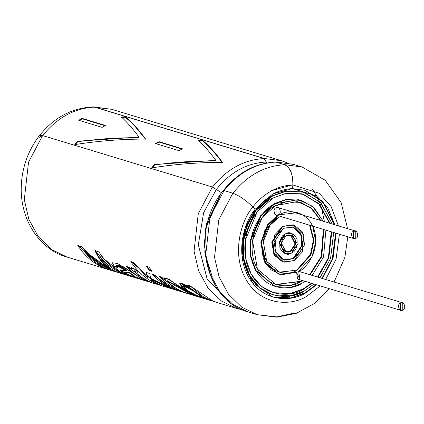 <?xml version="1.0" encoding="UTF-8"?>
<svg xmlns="http://www.w3.org/2000/svg" width="424" height="424" viewBox="0 0 424 424"><rect width="100%" height="100%" fill="white"/><g stroke="black" fill="none" stroke-linecap="round" stroke-linejoin="round"><path stroke-width="0.64" d="M303.266 288.882L311.396 283.237L303.266 288.882L290.207 293.551L273.279 292.671L290.207 293.551L303.266 288.882L303.775 289.036L311.905 283.391L303.775 289.036L303.266 288.882M317.555 277.042L328.314 257.94L331.271 231.774L328.314 257.94L317.555 277.042M329.591 223.199L318.901 204.071L303.123 194.197L318.901 204.071L329.591 223.199M275.144 286.518L255.471 270.486L250.409 256.123L250.234 240.551L260.537 215.752L274.54 203.525L286.168 199.402L301.257 200.351M300.711 281.292L302.174 280.444L300.711 281.292L275.77 284.467L301.22 281.446L302.688 280.598L301.22 281.446L300.711 281.292M309.626 274.641L321.26 256.435L323.348 229.373L321.26 256.435L309.626 274.641M320.369 220.406L311.672 208.64L300.637 202.402L311.672 208.64L320.369 220.406M402.768 302.863L299.837 271.673L298.713 271.577L299.869 278.78L296.641 272.68L297.6 279.056L400.532 310.251L400.5 303.144L402.768 302.863L402.8 309.971L400.532 310.251M278.324 214.761C275.086 217.984 271.975 208.725 276.024 207.935C279.262 204.718 282.373 213.972 278.324 214.761M278.875 274.206L265.053 263.256L260.866 242.502L267.613 224.667L277.418 215.456L267.65 224.609L260.887 242.321L264.921 263.034L279.13 274.286L265.429 263.187L261.396 242.475L268.164 224.762L277.927 215.609L264.82 230.476L261.258 243.927L263.256 258.624L270.936 269.791L281.16 274.8L298.03 271.964L279.13 274.286M278.372 214.904L297.526 212.663M297.394 270.067L310.978 254.66L313.94 240.148L310.061 225.345L313.94 240.148L310.978 254.66L297.394 270.067L279.496 272.155L297.394 270.067C290.769 274.975 271.53 276.119 264.592 256.647C258.301 236.815 272.181 219.733 279.517 216.956L270.21 225.07L263.331 241.521L266.717 261.449L279.75 272.235L297.394 270.067M280.566 216.41L279.517 216.956L280.566 216.41M309.552 225.192L313.426 239.989L310.469 254.506L296.885 269.913L310.469 254.506L313.426 239.989L309.552 225.192M291.903 211.777L297.781 212.737L303.202 215.207M312.705 226.146L315.732 241.775L312.144 256.441L298.03 271.964C305.895 268.991 320.767 250.69 314.025 229.437C306.589 208.571 285.977 209.801 278.881 215.058M297.781 212.737L291.394 211.624M290.498 250.944L295.099 244.102L290.684 235.235L295.099 244.102L290.498 250.944L285.718 251.633L291.007 251.098L295.634 244.081L290.944 235.304L285.903 235.924L281.276 242.941L285.967 251.718L290.498 250.944M291.648 252.996C295.857 251.315 297.637 246.593 296.98 238.818C293.016 232.866 289.11 231.271 285.262 234.027C281.054 235.707 279.278 240.429 279.93 248.204C283.894 254.156 287.801 255.752 291.648 252.996L285.347 253.769L279.485 242.804L285.262 234.027L291.564 233.253L297.431 244.219L291.648 252.996M291.007 251.098C287.933 253.303 284.806 252.026 281.637 247.266C281.112 241.049 282.532 237.265 285.903 235.924C288.983 233.719 292.104 234.997 295.274 239.756C295.798 245.973 294.378 249.757 291.007 251.098M291.564 233.253L284.753 233.873L278.971 242.645L284.838 253.616L285.347 253.769M293.053 258.529L302.275 244.669L300.494 233.333L293.175 227.026L300.494 233.333L302.275 244.669L293.053 258.529L283.227 259.843L293.562 258.688L302.81 244.648L300.876 233.264L293.429 227.1L283.349 228.335L274.1 242.374L276.035 253.759L283.481 259.923L293.053 258.529M285.092 253.69L278.95 242.825L284.753 233.873L291.309 233.179M294.203 260.58L302.259 252.1L303.796 235.066L293.064 224.789L282.713 226.443L274.657 234.923L273.114 251.957L283.847 262.233L294.203 260.58L282.861 261.974L274.482 255.041L272.303 242.231L282.713 226.443L294.049 225.049L302.429 231.981L304.607 244.791L294.203 260.58M293.562 258.688L284.361 260.156L274.816 251.019L276.188 235.877L283.349 228.335L292.555 226.867L302.095 236.004L300.722 251.146L293.562 258.688M294.049 225.049L282.204 226.284L271.795 242.078L273.973 254.888L282.861 261.974M282.607 261.894L274.1 255.11L271.768 242.258L282.204 226.284L293.551 224.895M310.14 274.794L321.768 256.594L323.856 229.527L321.768 256.594L310.14 274.794M320.878 220.559L312.069 208.693L300.892 202.476L286.661 201.665L275.69 205.576L262.392 217.168L252.566 240.673L257.405 269.134L276.024 284.546L290.249 285.357L301.22 281.446C291.765 288.458 264.274 290.096 254.363 262.276C245.379 233.942 265.201 209.541 275.69 205.576L297.113 201.596L310.283 207.251L320.878 220.559M301.861 283.343L290.339 287.451L275.399 286.598L255.852 270.417L250.881 256.048L250.769 240.53L261.089 215.853L275.049 203.679L286.571 199.572L301.512 200.425L313.924 207.553L323.321 221.302L312.419 206.255L298.273 199.63L275.049 203.679C264.041 207.839 243.222 233.465 252.656 263.214C263.066 292.428 291.929 290.705 301.861 283.343L305.132 281.34L301.861 283.343M325.886 230.142L323.544 256.939L312.17 275.409L323.544 256.939L325.886 230.142M301.512 200.425L286.062 199.418L274.54 203.525L260.58 215.699L250.261 240.376L250.372 255.895L255.343 270.258L275.399 286.598M318.064 277.195L328.823 258.094L331.78 231.928L328.823 258.094L318.064 277.195M330.1 223.353L319.299 204.108L303.377 194.272L286.301 193.296L273.136 197.987L257.177 211.899L245.385 240.106L245.512 257.84L251.194 274.259L261.343 286.311L273.533 292.751L290.61 293.726L303.775 289.036C292.422 297.452 259.44 299.413 247.542 266.028C236.762 232.029 260.553 202.746 273.136 197.987L285.564 193.434L301.607 193.784L318.519 203.324L330.1 223.353M304.416 290.933L290.7 295.82L272.913 294.802L260.214 288.097L249.641 275.536L243.726 258.439L243.588 239.963L255.879 210.585L272.5 196.089L286.211 191.203L303.997 192.22L321.048 202.958L332.231 223.999L320.48 202.359L302.688 191.849L285.665 191.304L272.5 196.089C259.393 201.045 234.61 231.546 245.841 266.966C258.232 301.745 292.592 299.699 304.416 290.933L314.041 284.038L304.416 290.933M333.693 232.511L330.572 258.507L319.977 277.773L330.572 258.507L333.693 232.511M303.997 192.22L285.702 191.049L271.985 195.936L255.365 210.431L243.079 239.809L243.217 258.285L249.132 275.383L259.705 287.938L272.913 294.802M286.545 298.125L290.302 295.883M324.418 221.635L321.265 206.769M321.005 205.995L319.309 201.538M319.065 200.971L316.845 196.386M316.654 196.026L312.801 189.846M312.779 189.825L312.483 189.411M303.902 290.774C292.078 299.545 257.723 301.591 245.326 266.813C234.096 231.393 258.879 200.891 271.985 195.936L285.808 191.033L303.743 192.146M355.778 238.235L353.51 238.511L353.478 231.403L355.747 231.128L355.778 238.235C359.828 237.445 356.716 228.186 353.478 231.403C349.429 232.198 352.545 241.452 355.778 238.235M355.747 231.128L278.292 207.654L276.024 207.935L276.056 215.042L353.51 238.511M402.8 309.971C406.849 309.181 403.738 299.922 400.5 303.144C396.451 303.934 399.567 313.188 402.8 309.971M94.483 107.118L264.237 158.56L266.187 162.032C246.816 163.033 230.19 172.186 216.304 189.486C230.19 172.186 246.816 163.033 266.187 162.032L266.352 163.028L266.187 162.032L264.237 158.56C244.123 159.604 226.856 169.107 212.435 187.074C226.856 169.107 244.123 159.604 264.237 158.56L94.483 107.118C74.37 108.162 57.102 117.665 42.681 135.632C57.102 117.665 74.37 108.162 94.483 107.118L92.851 106.896C71.508 108.083 53.694 117.697 39.416 135.733M179.002 150.653L155.592 143.556L158.995 141.68L182.405 148.776L179.002 150.653L182.405 148.776L158.995 141.68L159.127 142.109L181.933 149.02L159.127 142.109L158.995 141.68L155.592 143.556L179.002 150.653M138.955 137.037C132.855 128.742 127.009 122.075 121.418 117.029L125.287 116.733C131.763 121.969 138.526 129.405 145.575 139.046C120.914 139.13 97.313 140.991 74.772 144.632L77.587 141.234L138.955 137.037L139.099 137.466L138.955 137.037L77.587 141.234L74.772 144.632C97.313 140.991 120.914 139.13 145.575 139.046C138.526 129.405 131.763 121.969 125.287 116.733L125.26 117.21L130.523 121.789L135.526 126.972L145.496 139.173L135.526 126.972L130.523 121.789L125.26 117.21L125.287 116.733L121.418 117.029C127.009 122.075 132.855 128.742 138.955 137.037M151.638 167.925L154.453 164.528L215.816 160.33C209.716 152.036 203.87 145.368 198.284 140.323L202.147 140.026C208.624 145.262 215.392 152.698 222.441 162.339C197.78 162.424 174.179 164.284 151.638 167.925C174.179 164.284 197.78 162.424 222.441 162.339C215.392 152.698 208.624 145.262 202.147 140.026L202.121 140.503L207.389 145.082L212.392 150.266L222.362 162.466L212.392 150.266L207.389 145.082L202.121 140.503L202.147 140.026L198.284 140.323C203.87 145.368 209.716 152.036 215.816 160.33L215.964 160.754L215.816 160.33L154.453 164.528L154.723 164.846L172.303 162.816L186.867 161.655L215.964 160.754L186.867 161.655L172.303 162.816L154.723 164.846L154.453 164.528L151.638 167.925M82.129 118.386L105.544 125.483L102.142 127.359L78.726 120.268L82.129 118.386L82.261 118.821L105.067 125.727L82.261 118.821L82.129 118.386L78.726 120.268L102.142 127.359L105.544 125.483L82.129 118.386M92.845 106.8L111.766 109.328L281.52 160.765L264.247 158.465L94.494 107.023L91.828 106.933L111.766 109.328L94.494 107.023L264.247 158.465L281.52 160.765L287.228 162.858M242.666 309.918L236.756 308.486L221.376 300.998L208.057 288.097L198.607 270.772L194.054 251.088L198.278 213.659L212.376 187.016L42.623 135.574L28.525 162.217L24.301 199.646L28.853 219.33L38.303 236.656L51.622 249.556L67.003 257.045L51.622 249.556L38.303 236.656L28.853 219.33L24.301 199.646L28.525 162.217L42.623 135.574L39.337 135.675C27.104 151.946 21.057 170.305 21.2 190.747C21.958 225.25 43.524 250.913 67.003 257.045L201.532 297.812M95.358 250.42C98.988 258.778 104.262 264.979 111.162 269.017L110.966 269.457C99.81 264.12 90.211 256.578 82.161 246.832L77.799 245.507C84.779 256.191 93.799 263.792 104.861 268.307L107.664 269.155C98.288 265.355 90.323 259.25 83.767 250.844C92.459 259.907 102.555 266.654 114.061 271.095L116.658 271.879C109.604 268.805 103.912 263.49 99.582 255.942C106.085 264.147 113.945 270.12 123.161 273.851L125.981 274.704C114.915 270.189 105.894 262.589 98.914 251.909C105.894 262.589 114.915 270.189 125.981 274.704L123.161 273.851C113.945 270.12 106.085 264.147 99.582 255.942C103.912 263.49 109.604 268.805 116.658 271.879L114.061 271.095C102.555 266.654 92.459 259.907 83.767 250.844C90.323 259.25 98.288 265.355 107.664 269.155L104.861 268.307C93.799 263.792 84.779 256.191 77.799 245.507L82.161 246.832C90.211 256.578 99.81 264.12 110.966 269.457C104.013 265.398 98.697 259.154 95.018 250.727L98.914 251.909L95.018 250.727C98.697 259.154 104.013 265.398 110.966 269.457L111.162 269.017L96.105 252.079M116.245 265.186L120.093 265.784L126.972 270.586L126.718 270.989L120.363 270.289L130.237 275.892L138.102 278.224L138.113 277.492L137.927 277.937L138.728 278.298L144.234 280.238L117.565 263.505L112.323 262.758L114.353 266.389L117.506 267.597L114.353 266.389L123.008 266.553L144.234 280.238L137.927 277.937C138.404 278.897 133.708 277.291 123.84 273.125C115.62 268.238 124.481 270.957 126.718 270.989C121.847 266.092 112.434 262.626 117.506 267.597L116.012 265.307L126.718 270.989L126.972 270.586L116.287 264.936L116.012 265.313M131.859 270.115L129.092 267.237L126.644 266.495C132.638 273.12 139.613 278.038 147.568 281.25L150.266 282.066L140.609 277.026L134.275 271.164L137.789 272.362L135.844 269.738L137.789 272.362L138.33 275.441L150.266 282.066L147.568 281.25C139.613 278.038 132.638 273.12 126.644 266.495L129.092 267.237L131.859 270.115C130.078 267.215 131.408 267.094 135.844 269.738L131.058 267.894L131.35 267.533M151.103 279.538L151.644 280.603L160.606 285.198L157.892 284.377C146.826 279.861 137.805 272.261 130.825 261.576L133.539 262.398L147.446 277.656L146.153 272.409L149.693 273.48L150.621 278.292L171.238 288.421L167.872 287.403L151.103 279.538L151.342 279.125L151.103 279.538L167.872 287.403L168.042 286.947L167.872 287.403L171.238 288.421L150.621 278.292L149.693 273.48L146.153 272.409L147.446 277.656L147.695 277.254L146.455 272.049L147.695 277.254L147.446 277.656L133.539 262.398L130.825 261.576C137.805 272.261 146.826 279.861 157.892 284.377L158.057 283.921L157.892 284.377L160.606 285.198L151.644 280.603L151.103 279.538M173.416 289.083C165.466 285.871 158.491 280.953 152.497 274.328L155.211 275.149C161.205 281.774 168.18 286.693 176.13 289.905L173.416 289.083L173.586 288.627L173.416 289.083L176.13 289.905C168.18 286.693 161.205 281.774 155.211 275.149L152.497 274.328C158.491 280.953 165.466 285.871 173.416 289.083M152.073 271.376L149.359 270.554L146.354 266.283L149.068 267.104L152.073 271.376L149.068 267.104L146.354 266.283L149.359 270.554L149.677 270.215L147.022 266.484L149.677 270.215L149.359 270.554L152.073 271.376M180.232 291.145C172.277 287.938 165.302 283.02 159.307 276.395L161.756 277.137L164.348 279.84L166.929 278.398L193.296 295.104L180.232 291.145L180.396 290.694L180.232 291.145L182.945 291.966L173.066 286.783L166.908 280.889L190.583 294.283L193.296 295.104L177.566 285.485L169.298 279.464L164.157 278.271L164.348 279.84L164.634 279.464L164.348 279.84L161.756 277.137L159.307 276.395C165.302 283.02 172.277 287.938 180.232 291.145M202.089 297.94L203.854 298.512M211.406 300.801L204.882 298.215C208.115 299.975 191.786 295.009 184.811 289.65C176.824 281.737 178.372 280.921 189.459 287.202L187.222 284.854L189.671 285.596L213.505 301.427M304.877 190.249L322.892 201.925L334.324 224.635L322.892 201.925L304.877 190.249M335.596 233.083L332.315 258.932L321.874 278.351L332.315 258.932L335.596 233.083M316.129 284.674L305.052 292.825L290.896 297.892L272.547 296.933L290.896 297.892L305.052 292.825L316.129 284.674M272.319 194.335L255.158 209.244L272.319 194.335C278.87 190.752 285.633 188.855 292.602 188.643C285.633 188.855 278.87 190.752 272.319 194.335M223.432 191.383L224.063 190.556L232.861 193.222C239.178 195.623 245.862 200.202 252.916 206.965L255.19 209.281L245.014 228.52L241.961 255.555L252.073 282.283L272.802 297.007L290.843 298.141L305.561 292.984L316.638 284.827L305.561 292.984C292.385 301.665 263.929 302.8 249.286 278.155C234.393 253.722 244.203 221.598 255.19 209.281L252.916 206.965C241.192 220.114 230.72 254.4 246.614 280.476C262.244 306.785 292.618 305.572 306.679 296.302L320.21 285.909L306.679 296.302C292.618 305.572 262.244 306.785 246.614 280.476C230.72 254.4 241.192 220.114 252.916 206.965C245.862 200.202 239.178 195.623 232.861 193.222L218.768 219.865L214.539 257.294L219.097 276.978L228.547 294.304L241.866 307.209L257.241 314.693L241.866 307.209L228.547 294.304L219.097 276.978L214.539 257.294L218.768 219.865L232.861 193.222L224.063 190.556L209.97 217.199L205.741 254.628L210.299 274.312L219.749 291.638L233.068 304.543L248.443 312.027L233.068 304.543L219.749 291.638L210.299 274.312L205.741 254.628L209.97 217.199L224.063 190.556L223.252 190.583C189.931 230.534 203.928 300.749 248.443 312.027L257.241 314.693L276.782 317.2L296.381 313.294L314.37 303.478L329.4 288.696M322.383 278.504L333.036 258.46L336.105 233.237L333.036 258.46L322.383 278.504M275.929 162.106L284.727 164.772C290.255 167.57 292.963 174.296 292.851 184.938L292.602 188.643L292.904 184.954C293.016 174.253 290.292 167.491 284.732 164.676L275.526 161.952L293.207 164.311L275.934 162.01L284.732 164.676L302.005 166.977L284.732 164.676C290.292 167.491 293.016 174.253 292.904 184.954L319.087 193.233L331.107 206.509L338.405 225.87L331.107 206.509L319.087 193.233L292.904 184.954L292.655 188.659L316.5 195.915L327.646 207.585L334.833 224.789L322.828 201.453L305.132 190.323L292.602 188.643L292.851 184.938C277.328 185.744 263.998 193.084 252.868 206.949C263.998 193.084 277.328 185.744 292.851 184.938C292.963 174.296 290.255 167.57 284.727 164.772C264.613 165.811 247.34 175.319 232.919 193.28C247.34 175.319 264.613 165.811 284.727 164.772L275.929 162.106C255.815 163.145 238.542 172.653 224.121 190.614C238.542 172.653 255.815 163.145 275.929 162.106L275.531 162.048C255.1 163.102 237.694 172.632 223.326 190.641M325.669 279.501L336.062 259.271L339.391 234.233L336.062 259.271L325.669 279.501M293.848 313.151L276.713 316.892L257.241 314.693M207.818 266.383L204.23 244.425L206.61 223.506L221.37 192.623L221.662 192.708L221.37 192.623L205.523 228.637L204.834 252.974L212.281 276.914M39.3 137.323L42.623 135.574L212.376 187.016L221.37 192.623L216.33 189.48L203.653 212.583L198.299 244.86L207.182 279.013L230.02 302.259L207.182 279.013L198.299 244.86L203.653 212.583L216.33 189.48L212.376 187.016L198.278 213.659L194.054 251.088L198.607 270.772L208.057 288.097L221.376 300.998L236.756 308.486L214.3 301.681M266.235 162.016L266.404 163.017L266.235 162.016L264.247 158.465L266.235 162.016M270.74 190.874L292.862 184.79M292.666 188.494L271.858 194.197M226.655 186.597L221.455 192.644L226.655 186.597M215.89 302.021L211.507 300.711L203.653 296.97L189.671 285.596L187.222 284.854L189.459 287.202L189.74 286.831L188.092 285.114L189.74 286.831L189.459 287.202L179.654 283.036L182.135 287.456L190.148 292.915L200.16 297.118L205.211 298.56L205.068 297.77L204.882 298.215L211.549 300.839L211.687 300.377M187.689 290.557L183.449 285.723L193.657 291.14L201.766 297.06L196.111 295.221L187.689 290.557C196.195 296.296 208.491 300.097 196.884 293.482C189.051 286.322 176.935 282.305 187.689 290.557M199.789 294.919L191.129 288.744L183.725 285.347L183.449 285.723M179.834 282.877L183.444 287.991L192.809 293.678M201.644 297.107L204.93 298.093M207.029 298.952L206.101 298.681M183.645 285.591L187.546 286.454L194.563 291.219L201.347 296.588M190.752 293.832L190.583 294.283M177.582 289.47L160.177 276.655L177.582 289.47M167.114 280.725L176.432 285.363L187.933 292.608M151.644 270.814L149.677 270.215L151.644 270.814M170.761 287.403L153.361 274.593L170.761 287.403M155.232 282.697L131.493 261.783L155.232 282.697M161.475 284.276L151.342 279.13L161.475 284.276M131.27 267.756L132.14 269.733L131.419 268.397M147.568 281.25L147.738 280.794L147.568 281.25M144.86 279.549L127.513 266.76L144.86 279.549M141.436 279.389L141.6 278.939L141.436 279.389M114.353 266.389L114.618 265.996L114.353 266.389M116.78 266.823L114.618 265.996L116.78 266.823M135.134 276.437L129.718 272.643L129.479 273.056L134.943 276.877L129.622 275.309L124.603 272.452L129.479 273.056L129.718 272.643L124.826 272.028L124.603 272.452M120.591 270.141L126.606 273.925M134.827 276.93L137.986 277.805M125.08 272.399L129.718 272.643L134.53 276.427M129.479 273.056C128.17 273.157 119.743 270.766 129.622 275.309C136.544 278.054 136.496 277.301 129.479 273.056M104.861 268.307L105.03 267.857L104.861 268.307M102.507 266.77L78.467 245.713L102.507 266.77M83.767 250.844L84.085 250.505L83.767 250.844M114.061 271.095L114.231 270.644L114.061 271.095M107.542 267.729L84.085 250.505L107.235 267.576M99.582 255.942L99.9 255.603L99.582 255.942M123.161 273.851L123.331 273.401L123.161 273.851M120.861 272.335L99.9 255.603L120.861 272.335M77.862 141.558L77.587 141.234L77.862 141.558L108.533 138.457L139.099 137.466L112.948 138.187L85.41 140.598L77.862 141.558L75.059 144.934L77.862 141.558M121.418 117.501L125.26 117.21L121.418 117.501M198.278 140.794L202.121 140.503L198.278 140.794M151.924 168.222L154.723 164.846L151.924 168.222M155.746 143.98L159.127 142.109L155.746 143.98M78.88 120.686L82.261 118.821L78.88 120.686M204.437 298.692L211.306 300.775M334.086 282.05L344.855 257.442L347.802 236.783M347.59 228.658L341.14 202.608L325.208 180.264L302.005 166.977L293.207 164.311L275.526 161.952M179.659 283.031L179.951 282.67M201.766 297.06L201.957 296.62M166.913 280.884L167.189 280.508M164.157 278.271L164.448 277.911M134.281 271.159L134.556 270.782M134.943 276.877L135.134 276.432M120.596 269.892L120.358 270.3"/></g></svg>

